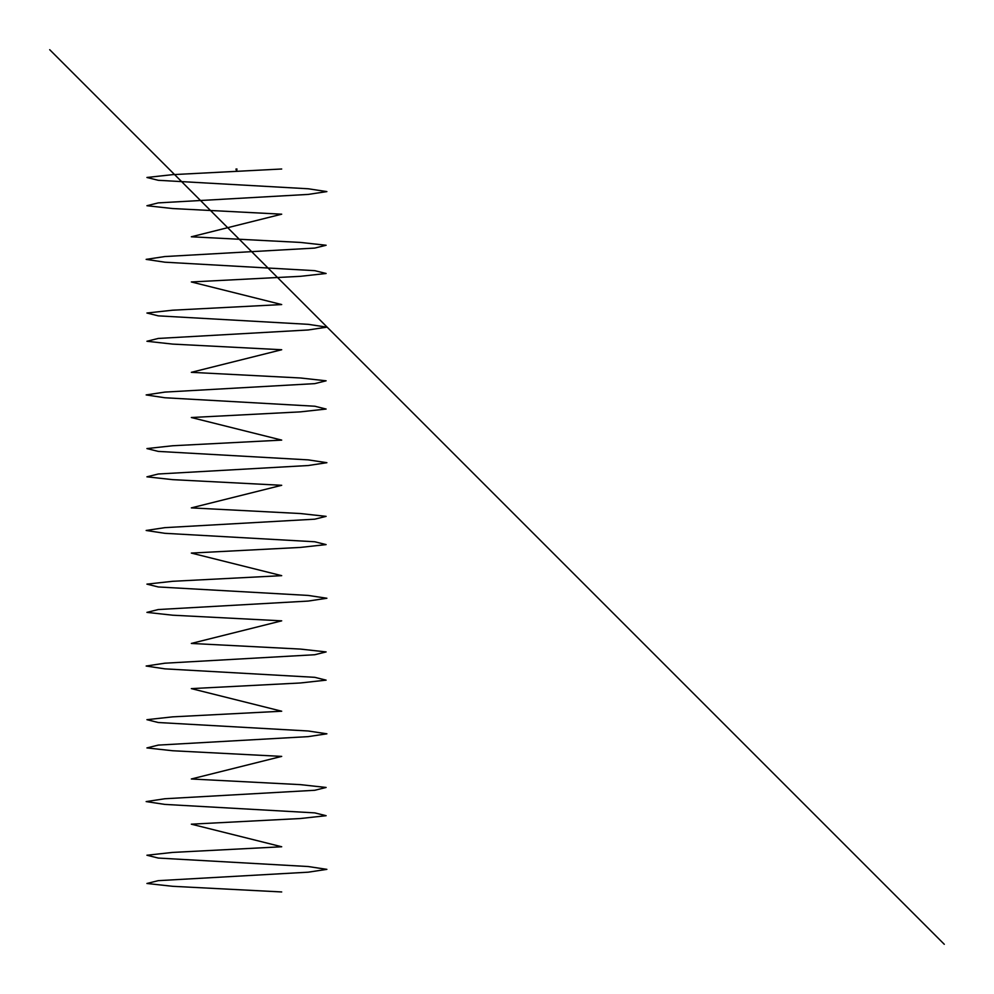 <?xml version="1.0" encoding="UTF-8"?>
<svg xmlns="http://www.w3.org/2000/svg" width="994" height="994" viewBox="0 0 994 994"><rect width="100%" height="100%" fill="white"/><g stroke="black" fill="none" stroke-linecap="round" stroke-linejoin="round"><path stroke-width="1.49" d="M236.063 168.992L237.057 169.104L235.976 169.104M237.057 169.104L236.063 169.166M236.423 169.576L236.522 170.657L236.609 169.576M49.7 49.7L944.3 944.3M236.075 169.738L236.97 170.633M281.7 891.953L172.621 886.3L146.926 883.48L158.257 880.659L308.215 872.185L326.877 869.352L308.215 866.532L158.257 858.058L146.926 855.238L172.621 852.417L281.7 846.764L191.333 824.175L300.412 818.522L326.119 815.701L314.775 812.881L164.83 804.407L146.155 801.586L164.83 798.754L314.775 790.28L326.107 787.459L300.412 784.639L191.333 778.985L281.7 756.397L172.621 750.743L146.926 747.923L158.257 745.102L308.215 736.629L326.889 733.808L308.215 730.988L158.257 722.514L146.926 719.681L172.621 716.86L281.7 711.219L191.333 688.618L300.412 682.977L326.107 680.144L314.775 677.324L164.83 668.85L146.155 666.03L164.83 663.209L314.775 654.735L326.107 651.915L300.424 649.082L191.333 643.441L281.7 620.84L172.621 615.199L146.926 612.379L158.257 609.546L308.215 601.072L326.889 598.251L308.215 595.431L158.257 586.957L146.926 584.137L172.621 581.304L281.7 575.663L191.333 553.074L300.424 547.421L326.107 544.6L314.775 541.767L164.83 533.306L146.155 530.473L164.83 527.652L314.775 519.179L326.107 516.358L300.424 513.538L191.333 507.884L281.7 485.296L172.621 479.642L146.926 476.822L158.257 474.001L308.215 465.527L326.889 462.695L308.215 459.874L158.257 451.4L146.926 448.58L172.621 445.759L281.7 440.106L191.333 417.517L300.424 411.864L326.107 409.043L314.775 406.223L164.83 397.749L146.155 394.929L164.83 392.096L314.775 383.634L326.107 380.801L300.412 377.981L191.333 372.328L281.7 349.739L172.621 344.098L146.926 341.265L158.257 338.445L308.215 329.971L326.889 327.15L308.215 324.33L158.257 315.856L146.926 313.023L172.621 310.203L281.7 304.562L191.333 281.961L300.412 276.32L326.107 273.487L314.775 270.666L164.83 262.192L146.155 259.372L164.83 256.551L314.775 248.078L326.119 245.257L300.412 242.424L191.333 236.783L281.7 214.182L172.621 208.541L146.926 205.721L158.257 202.888L308.215 194.414L326.877 191.593L308.215 188.773L158.257 180.299L146.926 177.479L172.621 174.646L281.7 169.005"/></g></svg>

